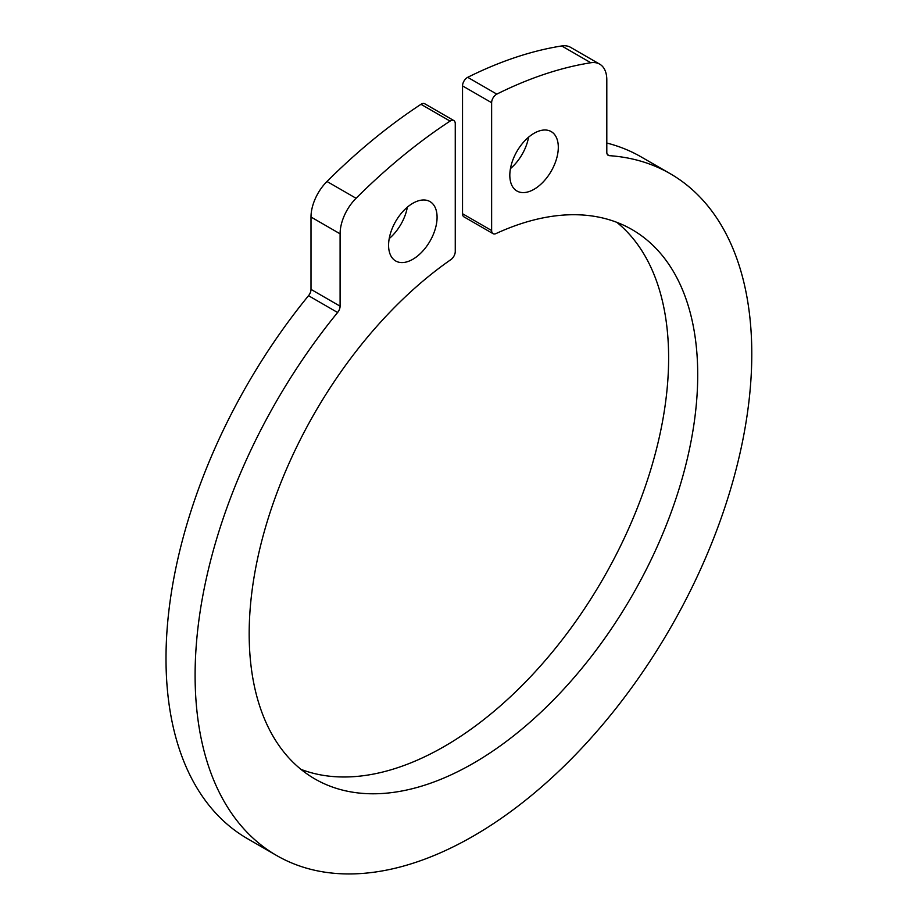 <?xml version="1.0" encoding="UTF-8"?>
<svg xmlns="http://www.w3.org/2000/svg" width="919" height="919" viewBox="0 0 919 919"><rect width="100%" height="100%" fill="white"/><g stroke="black" fill="none" stroke-linecap="round" stroke-linejoin="round"><path stroke-width="1.38" d="M534.065 133.289A34.29 19.793 120 0 0 511.665 163.513A34.29 19.793 120 0 0 516.915 190.991A34.29 19.793 120 0 0 551.205 171.187A34.29 19.793 120 0 0 551.205 131.601A34.29 19.793 120 0 0 534.065 133.289M606.804 152.198L606.804 79.838A34.29 19.793 120 0 0 599.693 64.146A34.29 19.793 120 0 0 590.814 62.745A486.909 281.111 120 0 0 496.811 94.129A6.858 3.963 120 0 0 491.631 102.698L491.631 230.52A6.858 3.963 120 0 0 493.055 233.667A6.858 3.963 120 0 0 495.996 233.575A317.17 183.122 -60 0 1 632.031 229.578A317.17 183.122 -60 0 1 632.031 595.811A317.17 183.122 -60 0 1 314.861 778.933A317.17 183.122 -60 0 1 262.191 539.292A317.17 183.122 -60 0 1 450.896 259.606A6.858 3.963 120 0 0 455.261 251.519L455.261 123.697A6.858 3.963 120 0 0 453.837 120.561A6.858 3.963 120 0 0 450.08 121.101A486.909 281.111 120 0 0 356.078 198.274A34.29 19.793 120 0 0 340.099 233.828L340.099 306.188A6.858 3.963 -60 0 1 337.606 312.506A393.642 227.269 120 0 0 276.63 855.509A393.642 227.269 120 0 0 670.261 628.251A393.642 227.269 120 0 0 670.261 173.714A393.642 227.269 120 0 0 609.286 155.656A6.858 3.963 -60 0 1 608.217 155.345A6.858 3.963 -60 0 1 606.804 152.198M412.826 203.283A34.29 19.793 120 0 0 390.426 233.506A34.29 19.793 120 0 0 395.687 260.973A34.29 19.793 120 0 0 429.977 241.18A34.29 19.793 120 0 0 429.977 201.583A34.29 19.793 120 0 0 412.826 203.283M590.814 62.745L561.727 45.95A486.909 281.111 120 0 0 467.714 77.322L496.811 94.129M561.727 45.95A34.29 19.793 -60 0 1 570.607 47.351L599.693 64.146M337.606 312.506L308.52 295.7A393.642 227.269 120 0 0 247.533 838.714L276.63 855.509M670.261 173.714L641.163 156.919A393.642 227.269 120 0 0 606.804 143.042M308.52 295.7A6.858 3.963 120 0 0 311.001 289.382L340.099 306.188M340.099 233.828L311.001 217.022L311.001 289.382M311.001 217.022A34.29 19.793 -60 0 1 326.98 181.48L356.078 198.274M450.08 121.101L420.982 104.306A486.909 281.111 120 0 0 326.98 181.48M420.982 104.306A6.858 3.963 -60 0 1 424.75 103.767L453.837 120.561M616.81 222.329A317.17 183.122 -60 0 1 602.933 579.016A317.17 183.122 -60 0 1 300.984 769.375M493.055 233.667L463.957 216.861A6.858 3.963 -60 0 1 462.533 213.725L491.631 230.52M491.631 102.698L462.533 85.904L462.533 213.725M462.533 85.904A6.858 3.963 -60 0 1 467.714 77.322M510.436 168.602A34.29 19.793 120 0 0 528.586 137.184M389.208 238.595A34.29 19.793 120 0 0 407.358 207.166M607.413 154.576L609.286 155.656"/></g></svg>
